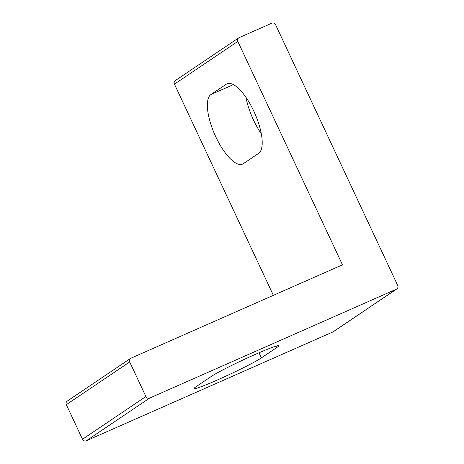 <?xml version="1.0" encoding="UTF-8"?>
<svg xmlns="http://www.w3.org/2000/svg" width="464" height="464" viewBox="0 0 464 464"><rect width="100%" height="100%" fill="white"/><g stroke="black" fill="none" stroke-linecap="round" stroke-linejoin="round"><path stroke-width="0.7" d="M255.322 354.386A38.245 2.262 -25.1 0 1 278.591 345.825A38.245 2.262 -25.1 0 1 276.689 347.6L261.389 357.912A38.245 2.262 -25.1 0 1 223.37 377.296A38.245 2.262 -25.1 0 1 194.022 388.583A38.245 2.262 -25.1 0 1 195.924 386.808L211.224 376.495A38.245 2.262 -25.1 0 1 255.322 354.386M261.319 133.812A38.245 13.52 66.2 0 1 246.013 97.423M397.683 285.389L275.587 24.749A2.941 2.749 56 0 0 271.823 23.2L239.093 37.648A2.941 2.749 56 0 0 237.823 41.418L342.473 264.828L130.976 358.185A2.941 2.749 56 0 0 129.705 361.955L145.899 396.529A2.941 2.749 56 0 0 149.663 398.077L396.413 289.159A2.941 2.749 56 0 0 397.683 285.389M149.663 398.077L86.275 440.8L333.024 331.882L396.413 289.159M129.705 361.955L66.317 404.678L82.511 439.251L145.899 396.529M258.628 153.369A38.245 13.52 -113.8 0 0 254.307 112.23A38.245 13.52 -113.8 0 0 226.989 83.804A38.245 13.52 -113.8 0 0 226.235 84.222L210.934 94.534A38.245 13.52 -113.8 0 0 215.261 135.668A38.245 13.52 -113.8 0 0 242.579 164.099A38.245 13.52 -113.8 0 0 243.327 163.682L258.628 153.369M237.823 41.418L174.435 84.141L273.366 295.33M396.807 288.939L333.419 331.661A2.941 2.749 -124 0 1 333.024 331.882M86.275 440.8A2.941 2.749 -124 0 1 82.511 439.251M66.317 404.678A2.941 2.749 -124 0 1 67.193 401.128L130.581 358.405M174.435 84.141A2.941 2.749 -124 0 1 175.305 80.591L238.693 37.868M276.689 347.6L276.01 346.15M261.389 357.912L258.987 352.785M226.235 84.222L227.801 83.532M210.934 94.534L233.38 84.622"/></g></svg>
